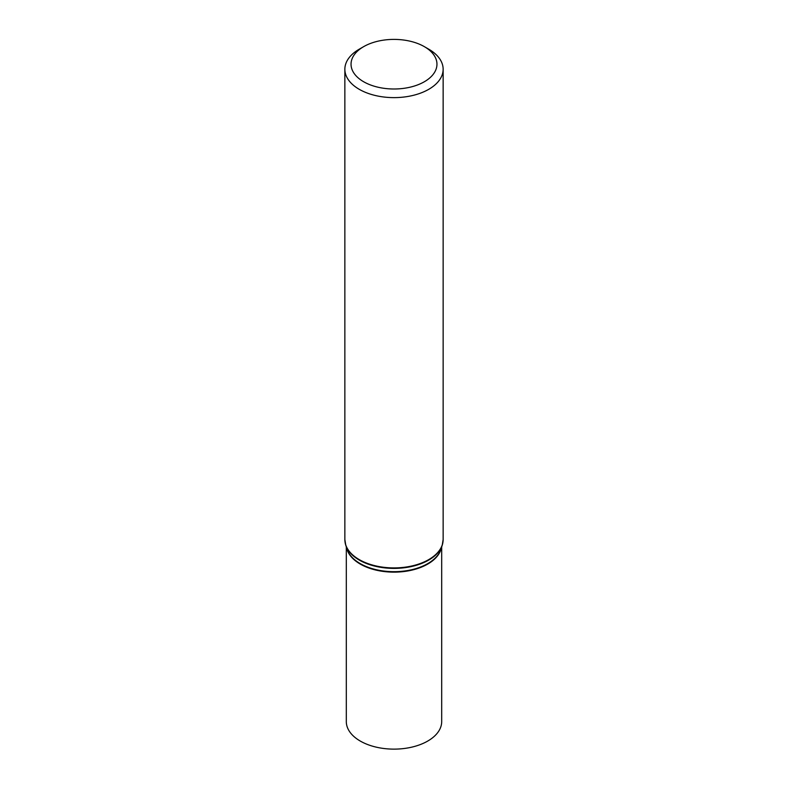 <?xml version="1.0" encoding="UTF-8"?>
<svg xmlns="http://www.w3.org/2000/svg" width="788" height="788" viewBox="0 0 788 788"><rect width="100%" height="100%" fill="white"/><g stroke="black" fill="none" stroke-linecap="round" stroke-linejoin="round"><path stroke-width="1.18" d="M424.368 46.659L428.751 49.191A49.142 28.368 180 0 1 443.142 69.255A49.142 28.368 180 0 1 412.804 95.466A49.142 28.368 180 0 1 359.249 89.32A49.142 28.368 180 0 1 344.858 69.255A49.142 28.368 180 0 1 359.249 49.191L363.632 46.659A42.946 24.792 180 0 1 424.368 46.659A42.946 24.792 180 0 1 424.368 81.735A42.946 24.792 180 0 1 363.632 81.735A42.946 24.792 180 0 1 363.632 46.659M441.694 546.911L441.694 721.591A47.694 27.531 180 0 1 412.252 747.034A47.694 27.531 180 0 1 360.283 741.065A47.694 27.531 180 0 1 346.306 721.591L346.306 546.911M443.142 69.255L443.142 539.544A49.142 28.368 180 0 1 412.804 565.754A49.142 28.368 180 0 1 359.249 559.608A49.142 28.368 180 0 1 344.858 539.544L345.784 545.286A49.063 28.329 180 0 1 345.105 542.38M359.308 560.091A49.063 28.329 180 0 1 345.784 545.286L347.055 549.197A47.773 27.58 180 0 0 360.224 563.597A47.773 27.58 180 0 0 408.105 570.453A47.773 27.58 180 0 0 440.945 549.197L442.216 545.286A49.063 28.329 180 0 1 408.489 567.124A49.063 28.329 180 0 1 359.308 560.091M442.895 542.38A49.063 28.329 180 0 1 442.216 545.286L443.142 539.544M441.31 548.093A47.694 27.531 180 0 1 409.425 570.66A47.694 27.531 180 0 1 360.283 564.08A47.694 27.531 180 0 1 346.69 548.093M344.858 69.255L344.858 539.544"/></g></svg>
